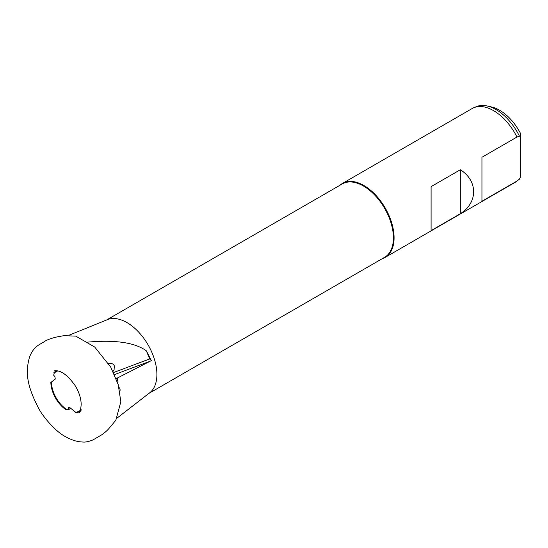 <?xml version="1.0" encoding="UTF-8"?>
<svg xmlns="http://www.w3.org/2000/svg" width="548" height="548" viewBox="0 0 548 548"><rect width="100%" height="100%" fill="white"/><g stroke="black" fill="none" stroke-linecap="round" stroke-linejoin="round"><path stroke-width="0.82" d="M118.669 387.244C120.128 388.169 120.464 389.799 119.683 392.135M66.171 409.897L66.678 409.466L66.171 409.897A23.42 13.522 -120 0 1 62.184 406.678L60.246 404.657A23.42 13.522 -120 0 1 50.841 382.374L51.485 381.983A22.838 13.186 -120 0 0 66.678 409.466L68.514 409.911L68.781 407.507L69.932 407.685L75.638 412.219A22.838 13.186 -120 0 0 80.385 410.212M57.718 370.962A22.838 13.186 -120 0 0 54.149 373.352L53.711 372.873A23.42 13.522 -120 0 1 56.389 370.9L57.211 370.921M148.974 393.361L384.641 257.3A42.367 24.461 -120 0 0 391.135 223.351A42.367 24.461 -120 0 0 363.461 186.019A42.367 24.461 -120 0 0 342.281 183.923L106.613 319.984M382.367 258.615A42.703 24.653 -120 0 0 385.23 257.355A42.703 24.653 -120 0 0 391.779 223.132A42.703 24.653 -120 0 0 363.879 185.498A42.703 24.653 -120 0 0 342.527 183.381A42.703 24.653 -120 0 0 340 185.238M116.251 378.805L117.738 378.586L117.539 377.942L116.005 378.168M117.539 377.942L150.542 361.036L114.511 374.599M75.638 412.219L75.973 412.85A23.42 13.522 -120 0 0 79.994 411.219M81.316 409.931A23.42 13.522 -120 0 0 81.378 409.863L79.022 412.973C80.131 412.144 80.851 409.233 81.186 404.239C81.015 398.41 79.111 392.361 75.466 386.107C67.925 375.27 60.986 370.153 54.649 370.756M69.192 335.164L107.524 319.614A42.367 24.461 -120 0 1 148.124 344.932A42.367 24.461 -120 0 1 149.755 392.752L117.251 417.932M146.357 350.83L149.652 358.947L151.296 360.55L146.357 350.83C134.986 342.575 115.457 339.671 87.762 342.116M151.296 360.55L150.542 361.036M117.738 378.586L117.087 381.792M54.149 373.352L53.697 375.236L54.951 376.798L55.273 379.086L51.485 381.983M70.548 408.171L68.514 409.911M108.47 363.386C111.662 363.132 113.614 363.968 114.327 365.906L114.08 369.948L112.998 371.386M342.527 183.381L472.191 108.525A42.703 24.653 60 0 1 473.753 107.744A42.703 24.653 60 0 1 493.543 110.634A42.703 24.653 60 0 1 516.976 137.041L481.945 157.269L481.945 201.253L516.976 181.032A42.703 24.653 60 0 1 516.353 181.525A42.703 24.653 60 0 1 514.894 182.491L385.23 257.355M460.327 169.75C478.055 180.861 478.055 202.623 460.327 213.734L431.091 230.612L431.091 186.628L460.327 169.75L460.327 213.734M516.353 181.525L518.586 179.847A42.367 24.461 -120 0 0 519.394 179.189L520.6 176.963L520.6 133.602A38.949 22.489 -120 0 0 491.59 106.976L487.261 105.99A42.367 24.461 -120 0 0 476.328 106.648L473.753 107.744M520.6 136.925L519.394 136.096A42.367 24.461 -120 0 0 487.261 105.99M516.976 181.032L519.394 179.189M519.394 136.096L516.976 137.041M69.473 407.417L68.514 408.239M113.559 372.53L149.652 358.947M29.448 357.365C25.763 370.9 25.701 384.018 39.196 409.335C42.675 415.946 55.485 432.016 66.315 437.092C72.117 440.27 77.645 441.907 82.892 442.01C87.344 442.572 94.242 439.448 93.968 439.352L101.962 434.667C105.243 432.276 107.572 430.207 108.963 428.461L115.827 420.268L120.841 401.691L118.197 384.573L110.703 367.085L94.688 347.021L75.788 336.136L63.876 335.657L56.944 336.945C50.574 338.445 46.162 340.144 43.71 342.041L39.271 344.624C34.764 347.343 31.489 351.59 29.448 357.365"/></g></svg>
